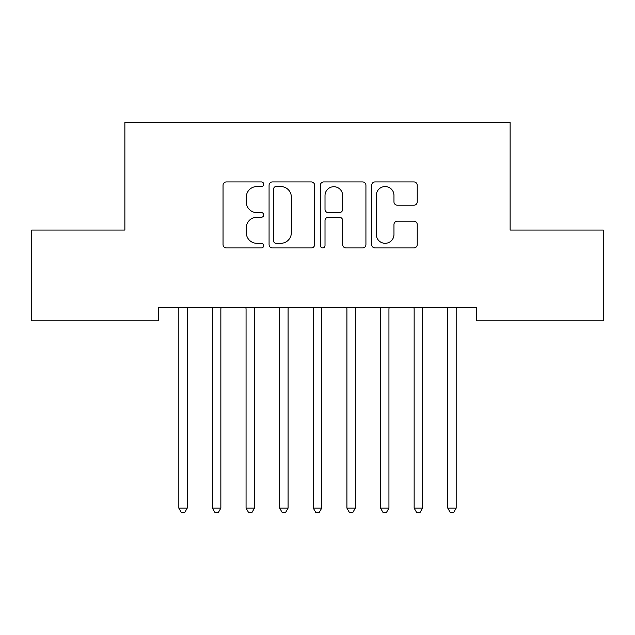 <?xml version="1.0" encoding="UTF-8"?>
<svg xmlns="http://www.w3.org/2000/svg" width="635" height="635" viewBox="0 0 635 635"><rect width="100%" height="100%" fill="white"/><g stroke="black" fill="none" stroke-linecap="round" stroke-linejoin="round"><path stroke-width="0.95" d="M263.716 184.245A2.31 2.31 0 0 0 261.406 181.935L226.346 181.935A3.302 3.302 0 0 0 223.044 185.237L223.044 244.634A3.302 3.302 0 0 0 226.346 247.928L261.406 247.928A2.31 2.31 0 0 0 263.716 245.618A2.31 2.31 0 0 0 261.406 243.308L256.865 243.308A10.557 10.557 0 0 1 246.309 232.751L246.309 227.798A10.557 10.557 0 0 1 256.865 217.241L261.406 217.241A2.31 2.31 0 0 0 263.716 214.932A2.31 2.31 0 0 0 261.406 212.622L256.865 212.622A10.557 10.557 0 0 1 246.309 202.065L246.309 197.112A10.557 10.557 0 0 1 256.865 186.555L261.406 186.555A2.31 2.31 0 0 0 263.716 184.245M413.933 205.2A3.302 3.302 0 0 0 417.235 201.898L417.235 185.237A3.302 3.302 0 0 0 413.933 181.935L374.999 181.935A3.302 3.302 0 0 0 371.697 185.237L371.697 244.634A3.302 3.302 0 0 0 374.999 247.928L413.933 247.928A3.302 3.302 0 0 0 417.235 244.634L417.235 224.504A3.302 3.302 0 0 0 413.933 221.202L397.272 221.202A3.302 3.302 0 0 0 393.97 224.504L393.97 234.482A8.826 8.826 0 0 1 385.143 243.308A8.826 8.826 0 0 1 376.317 234.482L376.317 195.382A8.826 8.826 0 0 1 385.143 186.555A8.826 8.826 0 0 1 393.97 195.382L393.97 201.898A3.302 3.302 0 0 0 397.272 205.2L413.933 205.2M476.512 307.38L158.488 307.38L158.488 320.826L31.75 320.826L31.75 230.06L124.873 230.06L124.873 122.484L510.127 122.484L510.127 230.06L603.25 230.06L603.25 320.826L476.512 320.826L476.512 307.38M314.611 185.237A3.302 3.302 0 0 0 311.317 181.935L272.375 181.935A3.302 3.302 0 0 0 269.073 185.237L269.073 244.634A3.302 3.302 0 0 0 272.375 247.928L311.317 247.928A3.302 3.302 0 0 0 314.611 244.634L314.611 185.237M323.683 181.935L362.625 181.935A3.302 3.302 0 0 1 365.927 185.237L365.927 244.634A3.302 3.302 0 0 1 362.625 247.928L345.964 247.928A3.302 3.302 0 0 1 342.662 244.634L342.662 220.543A3.302 3.302 0 0 0 339.36 217.241L328.303 217.241A3.302 3.302 0 0 0 325.009 220.543L325.009 245.618A2.31 2.31 0 0 1 322.699 247.928A2.31 2.31 0 0 1 320.389 245.618L320.389 185.237A3.302 3.302 0 0 1 323.683 181.935M276.003 186.555A2.31 2.31 0 0 0 273.693 188.865L273.693 240.998A2.31 2.31 0 0 0 276.003 243.308L280.789 243.308A10.557 10.557 0 0 0 291.346 232.751L291.346 197.112A10.557 10.557 0 0 0 280.789 186.555L276.003 186.555M342.662 195.548A8.826 8.826 0 0 0 333.835 186.722A8.826 8.826 0 0 0 325.009 195.548L325.009 209.32A3.302 3.302 0 0 0 328.303 212.622L339.36 212.622A3.302 3.302 0 0 0 342.662 209.32L342.662 195.548M178.387 307.38L178.586 307.872A3.365 3.365 -179.1 0 1 178.824 309.126L178.824 508.143L187.23 508.143L187.23 309.126A3.365 3.365 -179.1 0 1 187.476 307.872L187.674 307.38M187.23 508.143L184.714 512.516L181.348 512.516L178.824 508.143M212.003 307.38L212.201 307.872A3.365 3.365 -179.1 0 1 212.447 309.126L212.447 508.143L220.853 508.143L220.853 309.126A3.365 3.365 -179.1 0 1 221.091 307.872L221.29 307.38M220.853 508.143L218.329 512.516L214.963 512.516L212.447 508.143M245.618 307.38L245.816 307.872A3.365 3.365 -179.1 0 1 246.062 309.126L246.062 508.143L254.468 508.143L254.468 309.126A3.365 3.365 -179.1 0 1 254.706 307.872L254.905 307.38M254.468 508.143L251.944 512.516L248.587 512.516L246.062 508.143M279.241 307.38L279.44 307.872A3.365 3.365 -179.1 0 1 279.678 309.126L279.678 508.143L288.084 508.143L288.084 309.126A3.365 3.365 -179.1 0 1 288.33 307.872L288.528 307.38M288.084 508.143L285.559 512.516L282.202 512.516L279.678 508.143M312.857 307.38L313.055 307.872A3.365 3.365 -179.1 0 1 313.301 309.126L313.301 508.143L321.699 508.143L321.699 309.126A3.365 3.365 -179.1 0 1 321.945 307.872L322.143 307.38M321.699 508.143L319.183 512.516L315.817 512.516L313.301 508.143M346.472 307.38L346.67 307.872A3.365 3.365 -179.1 0 1 346.916 309.126L346.916 508.143L355.322 508.143L355.322 309.126A3.365 3.365 -179.1 0 1 355.56 307.872L355.759 307.38M355.322 508.143L352.798 512.516L349.44 512.516L346.916 508.143M380.095 307.38L380.294 307.872A3.365 3.365 -179.1 0 1 380.532 309.126L380.532 508.143L388.938 508.143L388.938 309.126A3.365 3.365 -179.1 0 1 389.184 307.872L389.382 307.38M388.938 508.143L386.413 512.516L383.056 512.516L380.532 508.143M413.71 307.38L413.909 307.872A3.365 3.365 -179.1 0 1 414.147 309.126L414.147 508.143L422.553 508.143L422.553 309.126A3.365 3.365 -179.1 0 1 422.799 307.872L422.997 307.38M422.553 508.143L420.037 512.516L416.671 512.516L414.147 508.143M447.326 307.38L447.524 307.872A3.365 3.365 -179.1 0 1 447.77 309.126L447.77 508.143L456.176 508.143L456.176 309.126A3.365 3.365 -179.1 0 1 456.414 307.872L456.613 307.38M456.176 508.143L453.652 512.516L450.286 512.516L447.77 508.143"/></g></svg>
